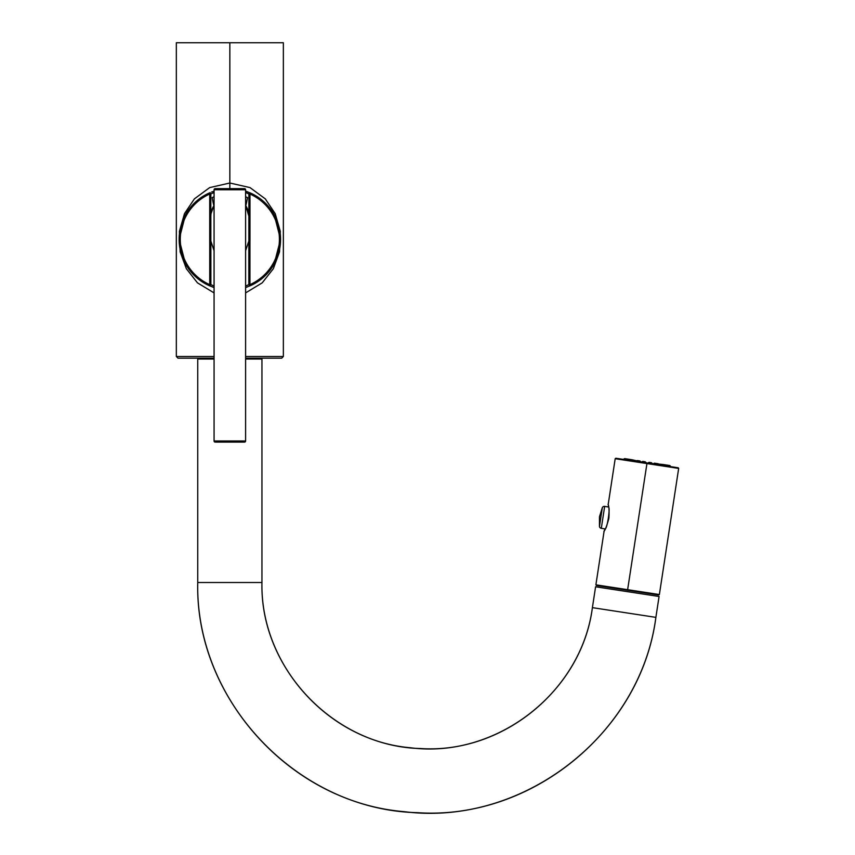 <?xml version="1.0" encoding="UTF-8"?>
<svg xmlns="http://www.w3.org/2000/svg" width="855" height="855" viewBox="0 0 855 855"><rect width="100%" height="100%" fill="white"/><g stroke="black" fill="none" stroke-linecap="round" stroke-linejoin="round"><path stroke-width="1.28" d="M214.071 358.192L178.022 358.192L176.333 356.503L214.071 356.503L176.333 356.503L176.333 42.75L229.845 42.75L229.845 188.645L229.845 183.002L250.023 187.608L265.307 198.884L275.203 213.665L280.29 231.384L279.532 251.84L273.322 268.727L262.207 282.845L245.609 292.902L262.207 282.845L273.322 268.727L279.532 251.84L280.29 231.384L275.203 213.665L265.307 198.884L250.023 187.608L229.845 183.002L229.845 42.75L283.358 42.75L283.358 356.503L245.609 356.503L283.358 356.503L281.669 358.192L245.609 358.192M229.845 183.002L209.657 187.608L194.384 198.884L184.477 213.665L179.39 231.384L180.149 251.84L186.369 268.727L197.473 282.845L214.071 292.902L197.473 282.845L186.369 268.727L180.149 251.84L179.39 231.384L184.477 213.665L194.384 198.884L209.657 187.608L229.845 183.002L229.845 188.645L229.845 183.002M245.951 191.274L246.849 191.573A50.691 50.691 0 0 0 245.962 191.274A50.691 50.691 0 0 1 246.806 191.563M247.159 191.691L248.121 192.054M253.924 194.726L255.902 195.848M257.932 197.131L259.909 198.52M261.694 199.899L263.233 201.192M264.462 202.293L270.992 209.732M272.179 211.452L273.269 213.184M274.22 214.829L280.536 239.368L274.199 263.896M273.247 265.531L272.168 267.241M270.982 268.962L264.462 276.368M263.233 277.48L261.694 278.773M259.909 280.151L257.932 281.541M255.902 282.823L253.924 283.946M247.726 286.767L245.609 287.515A50.691 50.691 0 0 0 246.507 287.216A50.691 50.691 0 0 1 245.609 287.515L250.408 285.677A50.691 50.691 0 0 0 249.959 192.803A50.691 50.691 0 0 1 250.408 285.677L249.949 284.64A49.569 49.569 0 0 0 249.981 194.042L249.981 240.041A20.135 20.135 0 0 1 249.949 241.163L249.949 284.64A49.569 49.569 0 0 0 248.944 193.593A49.569 49.569 0 0 1 249.981 194.042L249.981 240.041L248.858 240.041A19.013 19.013 0 0 1 248.816 241.163A19.013 19.013 0 0 0 248.858 240.041L248.858 194.042L245.609 192.407L248.858 194.042L248.858 240.041L249.981 240.041A20.135 20.135 0 0 1 249.949 241.163L248.826 241.131L245.609 250.654L248.816 241.163A19.013 19.013 0 0 0 248.858 240.041A19.013 19.013 0 0 1 248.816 241.163L249.949 241.163L249.949 284.64L248.826 284.64L248.826 241.131L248.826 284.64L245.609 286.008L248.826 284.64L249.949 284.64L250.408 285.677L248.826 284.64L250.408 285.677M213.974 287.483L212.051 286.81M209.528 285.784A50.691 50.691 0 0 0 209.539 285.784A50.691 50.691 0 0 1 209.528 285.784L209.368 285.709A50.691 50.691 0 0 1 209.357 285.709A50.691 50.691 0 0 0 209.379 285.72L214.071 287.515A50.691 50.691 0 0 1 213.173 287.216A50.691 50.691 0 0 0 214.071 287.515M209.379 285.72L209.732 284.64L209.283 285.677L210.864 284.64L214.071 286.008L210.864 284.64L210.864 241.131L209.732 241.163A20.135 20.135 0 0 1 209.71 240.041L209.71 194.042L210.832 194.042A1.122 1.122 0 0 0 209.251 193.016L209.71 194.042A49.569 49.569 0 0 0 209.732 284.64L209.732 241.163L210.864 241.131L214.071 250.654L210.864 241.163A19.013 19.013 0 0 1 210.832 240.041L209.71 240.041L210.832 240.041L210.832 194.042L214.071 192.407L210.832 194.042L210.832 240.041A19.013 19.013 0 0 0 210.864 241.163L210.864 284.64L209.283 285.677A50.691 50.691 0 0 1 209.251 193.016A50.691 50.691 0 0 0 209.283 285.677L203.789 282.823M201.748 281.541L199.781 280.162M197.986 278.773L196.458 277.48M195.229 276.379L188.688 268.94M187.502 267.22L186.411 265.488M185.471 263.853L179.144 239.304L185.492 214.776M186.433 213.141L187.523 211.431M188.709 209.71L195.229 202.293M196.458 201.192L197.986 199.899M199.781 198.51L201.748 197.131M203.789 195.848L205.766 194.726M209.251 193.016A1.122 1.122 0 0 1 210.832 194.042L209.71 194.042L209.379 192.952A50.691 50.691 0 0 1 209.379 192.952A50.691 50.691 0 0 0 209.368 192.963M211.548 192.054A50.691 50.691 0 0 1 212.425 191.723A50.691 50.691 0 0 0 211.548 192.054L212.446 191.723M212.852 191.573L214.071 191.157A50.691 50.691 0 0 0 212.863 191.573A50.691 50.691 0 0 1 214.071 191.157M249.649 285.998A50.691 50.691 0 0 0 249.671 285.998A50.691 50.691 0 0 1 249.649 285.998L254.662 283.539M255.014 283.336L258.456 281.177M258.958 280.835L265.862 275M266.365 274.498L268.214 272.467M268.652 271.943L275.235 261.897M275.374 261.641L276.892 258.221M277.106 257.676L278.506 253.54M278.527 253.475L280.216 245.054M280.472 241.954L280.493 241.334M280.258 234.067L279.724 230.284M279.703 230.198L277.373 221.691M277.212 221.274L275.705 217.736M275.481 217.256L268.876 206.985M268.502 206.536L266.044 203.853M265.734 203.533L259.044 197.9M258.702 197.655L255.089 195.378M254.822 195.218L249.788 192.728M210.116 192.632L205.093 195.09M204.708 195.303L201.288 197.452M200.754 197.815L194.171 203.319M193.337 204.153L191.488 206.183M191.039 206.707L184.445 216.785M184.317 217.042L182.767 220.515M182.575 221.018L181.175 225.154M181.142 225.239L179.465 233.618M179.219 236.717L179.187 237.337M179.422 244.594L179.956 248.367M179.978 248.463L182.307 256.949M182.457 257.355L183.964 260.903M184.199 261.395L190.815 271.687M191.178 272.125L193.647 274.829M193.957 275.139L200.658 280.782M201.032 281.049L204.623 283.315M204.911 283.475L210.041 286.008A50.691 50.691 0 0 1 210.02 285.998A50.691 50.691 0 0 0 210.041 286.008M229.845 42.75L176.333 42.75L229.845 42.75M261.384 359.036L261.384 358.192L261.384 359.036M198.296 358.192L198.296 359.036L198.296 358.192M248.709 213.729A19.013 7.727 180 0 0 248.858 212.756A19.013 7.727 0 0 1 248.709 213.729A19.013 19.013 0 0 0 245.78 205.745A46.736 19.013 -90 0 0 247.501 197.569A45.347 45.347 0 0 0 245.609 196.821A45.347 45.347 0 0 1 247.501 197.569A46.736 19.013 -90 0 1 245.78 205.745L248.858 216.101L245.78 205.745A19.013 19.013 0 0 1 248.784 214.52M248.837 215.31A19.013 19.013 0 0 1 248.848 215.866M210.982 213.729L210.832 216.101L210.982 213.729A19.013 7.727 0 0 1 210.832 212.756A19.013 7.727 180 0 0 210.982 213.729L213.9 205.745A46.736 19.013 -90 0 1 212.179 197.569A45.347 45.347 0 0 1 214.071 196.821A45.347 45.347 0 0 0 212.179 197.569A46.736 19.013 -90 0 0 213.9 205.745L210.982 213.729A19.013 19.013 0 0 1 213.9 205.745A19.013 19.013 0 0 0 210.896 214.52M248.858 194.042L249.981 194.042L250.44 193.016A1.122 1.122 0 0 0 248.858 194.042A1.122 1.122 0 0 1 250.44 193.016L249.981 194.042L248.891 193.764M261.951 359.036L245.609 359.036L261.951 359.036L261.951 582.522L261.951 359.036M214.071 359.036L197.74 359.036L197.74 582.522L261.951 582.522L197.74 582.522L197.74 359.036L214.071 359.036M595.593 586.776L659.077 596.491L595.593 586.776L592.397 607.649C581.721 689.376 502.815 754.067 420.585 748.531C334.529 746.693 259.877 668.567 261.951 582.522C260.155 664.912 328.363 740.793 410.475 747.762C495.825 758.962 581.432 693.031 592.397 607.649L655.881 617.363L592.397 607.649L595.593 586.776M197.74 582.522C195.229 696.943 290.123 802.268 404.18 811.662C522.352 826.881 640.684 735.535 655.881 617.363C641.047 730.854 531.318 820.608 417.144 812.656C298.032 809.824 194.876 701.624 197.74 582.522M655.881 617.363L659.077 596.491L655.881 617.363M608.675 519.081L608.931 517.414C609.636 504.087 607.467 504.033 608.204 504.418L615.194 458.708L646.936 463.57L615.194 458.708L615.835 458.237L678.197 467.781L678.667 468.422L659.376 594.535L658.724 595.005L627.549 590.239L627.634 589.683L659.376 594.535L627.634 589.683L646.936 463.57L678.667 468.422L646.936 463.57L627.634 589.683L595.892 584.82L627.634 589.683L627.549 590.239L596.363 585.472L595.892 584.82L604.09 531.265C603.374 531.158 604.838 533.093 608.675 519.081L608.717 519.092C603.299 534.813 603.299 534.813 608.717 519.092L608.974 517.425C608.504 500.795 608.504 500.795 608.974 517.425C608.504 500.795 608.504 500.795 608.974 517.425L608.717 519.092C603.299 534.813 603.299 534.813 608.717 519.092L608.717 519.092M647.021 463.004L646.936 463.57L647.021 463.004M605.019 528.892C607.093 529.833 610.63 506.684 608.386 506.962C610.63 506.684 607.093 529.833 605.019 528.892L601.3 528.326L604.656 506.384L608.386 506.962L604.656 506.384L601.3 528.326L605.019 528.892L604.164 531.062L604.891 529.801M639.925 461.924L639.166 461.721L639.925 461.924M634.399 461.037L633.331 460.92L634.399 461.037M669.647 465.505L670.801 466.648L669.86 465.537L667.862 465.227L669.647 465.505L670.117 466.541L669.647 465.505M641.175 462.117L642.896 461.411L645.44 462.769L644.275 461.625L645.14 461.753L646.466 462.929L645.14 461.753L642.896 461.411L641.175 462.117M641.143 462.106L639.925 460.952L637.403 460.567L638.161 461.657L637.403 460.567L639.925 460.952L641.143 462.106M634.325 461.069L637.403 460.567L634.325 461.069M635.671 460.556L631.482 459.659L631.76 460.674L631.482 459.659L635.671 460.556M628.714 460.204L630.498 459.509L627.1 458.996L626.854 459.926L627.1 458.996L631.482 459.659L628.714 460.204M624.887 459.627L626.469 458.9L624.674 458.622L623.915 459.477L624.674 458.622L627.1 458.996L624.887 459.627M623.242 459.37L624.674 458.622L623.242 459.37M667.862 465.227L669.144 466.392L667.862 465.227L663.833 464.618L665.329 465.815L663.833 464.618L667.862 465.227M667.189 466.093L667.231 465.131L667.189 466.093M659.643 464.896L660.701 465.099L659.643 464.896M662.272 465.344L662.839 464.457L658.574 464.062L663.833 464.618L662.839 464.457L662.272 465.344M658.168 463.741L659.718 464.949L658.168 463.741L654.396 463.175L652.899 463.912L654.396 463.175L658.168 463.741M654.107 464.094L654.887 464.126L654.107 464.094M655.87 464.361L656.929 463.56L655.87 464.361M651.425 462.715L652.857 463.902L650.057 462.502L647.577 463.089L649.18 462.373L651.425 462.715M648.603 463.25L650.057 462.502L648.603 463.25M599.451 526.488L599.462 516.815L602.348 507.592L599.451 526.488L602.348 507.592L599.462 516.815L599.451 526.488A2.202 2.202 0 0 0 601.3 528.326A2.202 2.202 0 0 1 599.451 526.488M602.348 507.592A2.202 2.202 0 0 1 604.656 506.384A2.202 2.202 0 0 0 602.348 507.592M214.071 189.767L245.609 189.767L245.609 440.988L214.071 440.988L214.071 189.767L214.071 440.988L245.609 440.988L245.609 189.767L214.071 189.767A1.122 1.122 -90 0 1 215.193 188.645L244.487 188.645A1.122 1.122 -90 0 1 245.609 189.767A1.122 1.122 90 0 0 244.487 188.645L215.193 188.645A1.122 1.122 90 0 0 214.071 189.767M215.193 442.121L244.487 442.121L215.193 442.121A1.122 1.122 0 0 1 214.071 440.988A1.122 1.122 0 0 0 215.193 442.121M245.609 440.988A1.122 1.122 0 0 1 244.487 442.121A1.122 1.122 0 0 0 245.609 440.988M209.732 284.64L209.732 241.163A20.135 20.135 0 0 1 209.71 240.041L209.71 194.042A49.569 49.569 0 0 0 209.732 284.64M210.832 216.101A19.013 19.013 0 0 1 210.843 215.31M250.194 192.931L245.609 191.157M608.386 506.962L608.386 505.433"/></g></svg>
